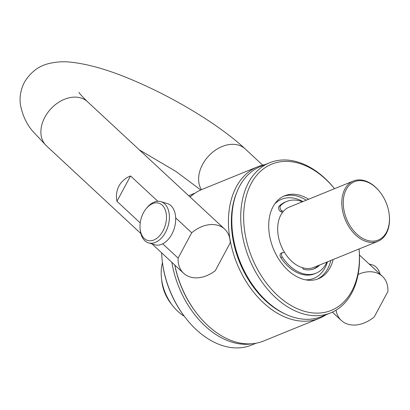 <?xml version="1.0" encoding="UTF-8"?>
<svg xmlns="http://www.w3.org/2000/svg" width="410" height="410" viewBox="0 0 410 410"><rect width="100%" height="100%" fill="white"/><g stroke="black" fill="none" stroke-linecap="round" stroke-linejoin="round"><path stroke-width="0.61" d="M161.617 252.826A81.031 55.017 67.9 0 0 162.216 260.683L162.309 261.498A78.961 53.613 67.9 0 0 184.946 317.12L185.443 317.765A81.031 55.017 67.9 0 0 251.504 345.097L256.153 343.206M195.068 193.1L190.424 194.991A81.031 55.017 67.9 0 0 188.723 195.734M162.216 260.683A81.031 55.017 67.9 0 0 185.443 317.765M171.857 262.333A81.031 55.017 67.9 0 0 252.601 343.708M192.177 195.221A81.031 55.017 67.9 0 0 189.948 196.872M326.027 314.772A81.805 55.545 -112.1 0 1 319.252 318.365L263.507 341.048A81.805 55.545 -112.1 0 1 196.815 313.455L196.318 312.809A79.74 54.14 -112.1 0 1 174.768 265.034M190.102 197.015A81.805 55.545 -112.1 0 1 201.843 189.507L257.582 166.824A81.805 55.545 -112.1 0 1 264.942 164.666M196.815 313.455A81.805 55.545 -112.1 0 1 174.839 265.101M319.252 318.365A81.805 55.545 -112.1 0 1 228.488 224.659A81.805 55.545 -112.1 0 1 257.582 166.824M286.026 314.378A79.74 54.14 -112.1 0 1 231.404 224.536A79.74 54.14 -112.1 0 1 236.58 192.879M255.712 289.173L255.21 288.527A78.961 53.613 -112.1 0 1 232.578 232.9L232.485 232.091A81.031 55.017 -112.1 0 1 231.865 223.686A81.031 55.017 67.9 0 1 260.688 166.398L269.59 162.78A81.031 55.017 67.9 0 0 240.767 220.062A81.031 55.017 -112.1 0 0 330.67 312.881L321.768 316.505A81.031 55.017 -112.1 0 1 255.712 289.173A81.031 55.017 -112.1 0 1 232.485 232.091M359.068 248.983A81.031 55.017 67.9 0 1 359.493 255.599A81.031 55.017 -112.1 0 1 330.67 312.881M334.529 188.692A81.031 55.017 67.9 0 0 269.59 162.78M334.514 188.702A78.961 53.613 67.9 0 0 273.654 163.416A78.961 53.613 67.9 0 0 243.683 219.945A78.961 53.613 -112.1 0 0 303.856 311.134A78.961 53.613 -112.1 0 0 359.385 254.574A78.961 53.613 67.9 0 0 359.047 248.993M308.607 199.245A44.777 30.401 67.9 0 0 284.658 195.785A44.777 30.401 67.9 0 0 268.729 227.437A44.777 30.401 67.9 0 0 318.411 278.733A44.777 30.401 67.9 0 0 333.14 259.535M318.309 265.572A33.928 23.037 -112.1 0 1 313.517 268.991M316.069 273.178L314.619 273.767A38.75 26.312 -112.1 0 1 280.799 257.593A3.101 2.106 -112.1 0 1 281.168 253.144L282.623 252.55A3.101 2.106 67.9 0 0 282.254 256.998A38.75 26.312 67.9 0 0 316.069 273.178A38.75 26.312 67.9 0 0 326.96 262.051M281.998 210.863L280.548 211.457A3.101 2.106 -112.1 0 1 278.713 208.936A3.101 2.106 -112.1 0 1 279.184 206.184A38.75 26.312 -112.1 0 1 285.406 201.986L286.856 201.397A38.75 26.312 67.9 0 0 280.635 205.589A3.101 2.106 67.9 0 0 280.163 208.347A3.101 2.106 67.9 0 0 281.998 210.863L283.238 211.509M280.548 211.457L282.469 212.457M302.426 201.761A38.75 26.312 67.9 0 0 286.856 201.397M284.586 252.545L283.305 252.447A3.101 2.106 67.9 0 0 282.623 252.55M319.759 264.978A33.928 23.037 -112.1 0 1 314.25 268.714A33.928 23.037 -112.1 0 1 304.071 269.447A2.065 1.404 -112.1 0 1 302.508 267.715M184.233 316.192A38.75 26.312 -112.1 0 1 172.595 305.64A38.75 26.312 -112.1 0 1 161.484 278.339A38.75 26.312 -112.1 0 1 162.452 262.656M172.595 305.64L170.76 303.272A31.17 21.166 -112.1 0 1 161.827 281.311L161.484 278.339M369.051 263.943L372.393 264.942A21.525 13.873 106.7 0 1 380.09 274.198M175.69 218.202A21.525 13.873 -73.3 0 0 167.224 203.534L160.915 201.643A21.525 13.873 -73.3 0 0 146.872 207.808L146.114 208.746A19.46 12.541 -73.3 0 0 139.994 227.201A19.46 12.541 106.7 0 0 140.102 228.826L140.22 230.025A21.525 13.873 106.7 0 0 148.569 242.894L154.877 244.78A21.525 13.873 106.7 0 0 175.69 218.202M148.569 242.894A21.525 13.873 106.7 0 0 169.381 216.311A21.525 13.873 -73.3 0 0 160.915 201.643M146.114 208.746A19.46 12.541 -73.3 0 1 159.346 203.355A19.46 12.541 -73.3 0 1 166.46 216.429A19.46 12.541 106.7 0 1 154.401 239.758A19.46 12.541 106.7 0 1 140.102 228.826M178.109 258.11A30.14 21.966 -47.1 0 0 183.639 273.28A30.14 21.966 -47.1 0 0 215.301 270.672L230.22 242.863A30.14 21.966 -47.1 0 0 224.659 229.113A30.14 21.966 -47.1 0 0 191.711 232.762L178.109 258.11L162.724 243.822M191.711 232.762L175.675 217.874M140.21 222.912L116.942 201.3L130.549 175.957L157.809 201.279M116.942 201.3C115.856 195.877 116.527 190.768 118.961 185.976C121.611 181.297 125.47 177.96 130.549 175.957M336.072 310.16A30.14 21.966 132.9 0 0 341.356 320.487A30.14 21.966 132.9 0 0 374.304 316.838L387.906 291.489A30.14 21.966 132.9 0 0 382.376 276.319A30.14 21.966 132.9 0 0 358.12 274.444M377.923 241.311L313.804 267.402A32.544 22.099 -112.1 0 1 277.693 230.123A32.544 22.099 -112.1 0 1 289.265 207.111L353.389 181.02A32.544 22.099 67.9 0 0 341.812 204.026A32.544 22.099 67.9 0 0 377.923 241.311A32.544 22.099 67.9 0 0 389.5 218.304A32.544 22.099 67.9 0 0 389.254 214.927L389.208 214.522A31.514 21.397 67.9 0 0 380.172 192.321A31.514 21.397 67.9 0 0 355.588 181.292A31.514 21.397 67.9 0 0 343.272 203.97A31.514 21.397 67.9 0 0 367.288 240.362A31.514 21.397 67.9 0 0 389.444 217.792A31.514 21.397 67.9 0 0 389.208 214.522M380.172 192.321L379.921 191.998A32.544 22.099 67.9 0 0 353.389 181.02M306.265 200.198A44.777 30.401 67.9 0 0 283.5 196.298M330.798 260.488A44.777 30.401 -112.1 0 1 317.227 279.174M327.446 261.852A42.712 29.002 -112.1 0 1 305.547 279.82M302.913 201.561A42.712 29.002 67.9 0 0 274.69 203.99M280.635 205.589L279.184 206.184M280.799 257.593L282.254 256.998M140.84 233.526L46.453 145.863A30.14 21.966 -47.1 0 1 44.885 117.173A30.14 21.966 -47.1 0 1 87.474 101.695L224.659 229.113M262.692 165.158L245.19 148.902A30.14 21.966 132.9 0 0 202.601 164.379A30.14 21.966 132.9 0 0 201.402 189.692M183.639 273.28L152.043 243.929M359.473 255.051L382.376 276.319M332.372 312.143L341.356 320.487M245.19 148.902C220.237 125.578 175.987 98.641 135.331 81.231C110.372 70.371 88.657 64.001 70.192 62.115C63.068 61.346 55.827 61.869 48.467 63.678C38.586 66.041 30.571 72.221 24.426 82.236C20.628 89.795 19.316 97.406 20.5 105.057C22.576 115.579 26.742 124.409 32.995 131.538L46.453 145.863M200.726 189.984L176.141 171.575L139.359 149.886M78.945 92.286C79.043 93.024 81.887 96.16 87.474 101.695"/></g></svg>
